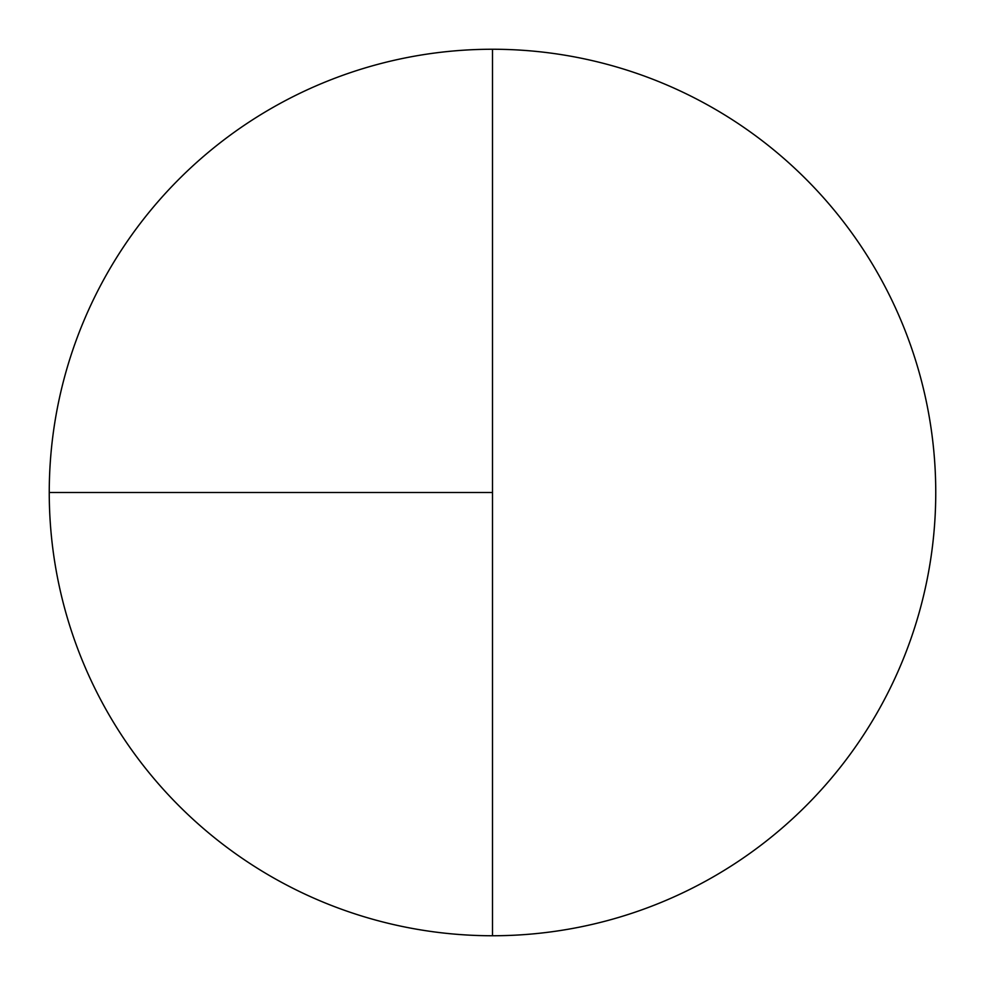 <?xml version="1.0" encoding="UTF-8"?>
<svg xmlns="http://www.w3.org/2000/svg" width="985" height="985" viewBox="0 0 985 985"><rect width="100%" height="100%" fill="white"/><g stroke="black" fill="none" stroke-linecap="round" stroke-linejoin="round"><path stroke-width="1.48" d="M49.25 492.5L492.5 492.5L492.5 49.25A443.25 443.25 0 0 0 49.25 492.5A443.25 443.25 0 0 0 492.5 935.75A443.25 443.25 0 0 0 935.75 492.5A443.25 443.25 0 0 0 492.5 49.25L492.5 935.75"/></g></svg>
